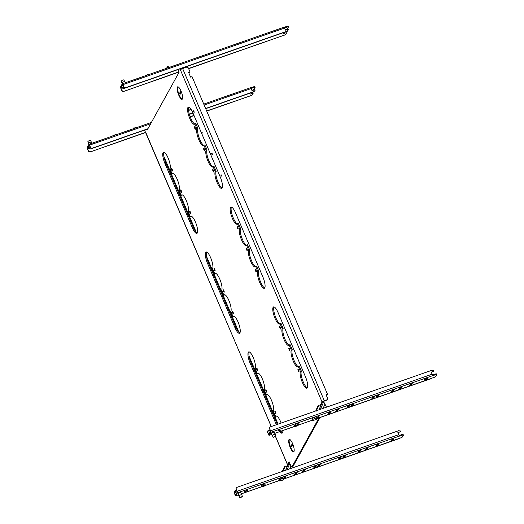 <?xml version="1.0" encoding="UTF-8"?>
<svg xmlns="http://www.w3.org/2000/svg" width="524" height="524" viewBox="0 0 524 524"><rect width="100%" height="100%" fill="white"/><g stroke="black" fill="none" stroke-linecap="round" stroke-linejoin="round"><path stroke-width="0.79" d="M261.548 486.639A2.076 0.472 156.9 0 0 261.522 486.789A2.076 0.472 156.9 0 0 263.343 486.521A2.076 0.472 156.9 0 0 265.314 485.316A2.076 0.472 156.9 0 0 265.341 485.165A2.076 0.472 156.9 0 0 263.52 485.434A2.076 0.472 156.9 0 0 261.548 486.639M265.341 485.165L264.941 484.235A2.076 0.472 156.9 0 0 263.12 484.504A2.076 0.472 156.9 0 0 261.149 485.709A2.076 0.472 156.9 0 0 261.129 485.859L261.522 486.789M264.843 485.479A1.559 0.354 156.9 0 0 264.862 485.368A1.559 0.354 156.9 0 0 263.493 485.571A1.559 0.354 156.9 0 0 262.02 486.475A1.559 0.354 156.9 0 0 262 486.586A1.559 0.354 156.9 0 0 263.369 486.383A1.559 0.354 156.9 0 0 264.843 485.479M393.983 439.184A1.559 0.354 156.9 0 0 394.002 439.066A1.559 0.354 156.9 0 0 392.633 439.269A1.559 0.354 156.9 0 0 391.153 440.173A1.559 0.354 156.9 0 0 391.14 440.291A1.559 0.354 156.9 0 0 392.502 440.088A1.559 0.354 156.9 0 0 393.983 439.184M283.982 478.897L400.795 437.854A1.559 0.354 156.9 0 0 402.478 436.872L403.388 435.228A1.559 0.354 156.9 0 0 403.401 435.11A1.559 0.354 156.9 0 0 402.242 435.241L399.033 436.23A1.297 0.354 70.7 0 0 398.757 434.665L397.867 432.575L400.69 431.586L400.441 430.997L398.685 430.689L237.123 487.274A1.559 1.454 28.9 0 0 236.304 489.161L237.169 492.121L235.551 495.056L234.235 492.907A1.559 1.454 -151.1 0 1 234.359 491.538M402.242 435.241L401.941 434.54L399.033 435.562M401.941 434.54A1.559 0.354 -23.1 0 1 403.107 434.416L403.401 435.11M358.298 451.858L359.34 451.491L360.126 450.064M376.435 445.505L377.47 445.145L378.262 443.717M338.753 458.703L339.788 458.343L340.58 456.915M343.227 457.138L344.268 456.771L345.054 455.343M365.601 449.297L366.636 448.937L367.429 447.509M314.02 467.362L315.062 467.002L315.848 465.574M317.793 466.046L318.828 465.679L319.614 464.257M294.711 474.128L295.746 473.768L296.538 472.34M302.715 471.325L303.756 470.958L304.542 469.537M245.828 491.44L247.407 490.523L246.326 490.529L244.747 491.453L245.828 491.44L245.612 490.949M360.971 449.769L359.084 450.43L357.754 452.847L359.634 452.192L360.971 449.769M375.885 446.5L377.771 445.839L379.107 443.422L377.221 444.077L375.885 446.5M338.203 459.699L340.089 459.037L341.425 456.62L339.539 457.275L338.203 459.699M342.676 458.127L344.563 457.472L345.899 455.048L344.013 455.71L342.676 458.127M365.051 450.293L366.938 449.631L368.274 447.214L366.387 447.876L365.051 450.293M313.476 468.358L315.356 467.696L316.692 465.279L314.806 465.941L313.476 468.358M317.243 467.035L319.129 466.38L320.459 463.956L318.579 464.618L317.243 467.035M294.161 475.124L296.047 474.462L297.383 472.045L295.497 472.7L294.161 475.124M302.171 472.314L304.051 471.659L305.387 469.235L303.501 469.897L302.171 472.314M284.119 478.635L284.742 478.419L286.078 476.002L284.191 476.663M399.033 436.23L237.464 492.822L235.846 495.756L238.453 494.839M239.75 492.815A1.559 0.354 156.9 0 0 238.053 493.909L238.944 495.999A1.559 0.354 -23.1 0 1 238.944 495.999A1.559 0.354 -23.1 0 1 240.64 494.905A1.559 0.354 -23.1 0 1 241.806 494.774A1.559 0.354 -23.1 0 1 241.806 494.78L240.916 492.684A1.559 0.354 156.9 0 0 239.75 492.815M234.235 492.907L235.125 494.997A1.297 0.354 -109.3 0 0 235.78 495.815A1.297 0.354 -109.3 0 0 235.846 495.756M234.287 491.656L234.418 491.414A1.559 1.454 28.9 0 1 235.191 490.772L236.547 490.3M234.418 491.414A1.559 1.454 28.9 0 0 234.372 492.665M237.464 492.822A1.297 0.354 -109.3 0 0 237.195 491.257L236.304 489.161M397.939 432.745L400.69 431.586M236.167 489.403A1.559 1.454 -151.1 0 1 236.291 488.041M303.756 470.958L304.051 471.659M295.746 473.768L296.047 474.462M318.828 465.679L319.129 466.38M315.062 467.002L315.356 467.696M366.636 448.937L366.938 449.631M344.268 456.771L344.563 457.472M339.788 458.343L340.089 459.037M377.47 445.145L377.771 445.839M359.34 451.491L359.634 452.192M236.285 493.726L235.577 492.082A3.111 0.707 -23.1 0 1 235.584 491.918L235.879 491.23A2.594 0.59 -23.1 0 1 236.658 490.549M235.584 491.918A3.111 0.707 -23.1 0 1 236.802 490.883M241.407 496.811L239.881 497.8L242.455 496.7L241.407 496.811M112.326 136.122A2.076 0.472 -23.1 0 1 114.376 135.041A2.076 0.472 -23.1 0 1 115.922 134.865M89.519 145.587A3.111 0.707 156.9 0 0 88.333 146.55A3.111 0.707 156.9 0 0 88.301 146.779L89.041 148.521A3.111 0.707 156.9 0 0 89.159 148.633L89.859 148.895A2.594 0.59 156.9 0 0 91.654 148.574A2.594 0.59 156.9 0 0 91.988 148.449M88.654 147.624L87.528 148.017L89.204 145.063M250.695 87.829L253.623 86.807A1.559 0.354 -23.1 0 1 254.782 86.676L255.083 87.377A1.559 0.354 156.9 0 1 255.064 87.488L254.153 89.139A1.559 0.354 156.9 0 1 252.476 90.115L251.88 90.325M255.083 87.377A1.559 0.354 156.9 0 0 253.917 87.501L253.623 86.807M251.101 88.49L253.917 87.501M145.587 132.546L90.397 151.875A1.559 1.454 -151.1 0 1 88.392 150.977L87.501 148.888A1.297 0.354 -109.3 0 1 87.226 147.323L88.844 144.388A1.297 0.354 -109.3 0 1 88.916 144.323A1.297 0.354 -109.3 0 1 89.565 145.141L90.456 147.237A1.559 1.454 28.9 0 0 92.466 148.135L147.932 128.708M250.413 87.796A1.297 0.354 70.7 0 1 250.479 87.737A1.297 0.354 70.7 0 1 251.127 88.556L252.024 90.645L254.847 89.656L255.096 90.246L253.898 91.792L255.096 90.246M92.466 148.135L92.329 148.377A1.559 1.454 -151.1 0 1 90.325 147.473L89.145 145.083M189.328 114.206L192.924 112.948M205.618 108.501L254.029 91.549M92.329 148.377L147.801 128.95M189.374 114.389L192.996 113.118M205.69 108.671L253.898 91.792M87.528 148.017L87.632 148.646L88.903 148.2M249.712 93.252L250.092 94.15L252.915 93.161L253.171 93.75L251.965 95.289L206.738 111.127M88.392 150.977L87.632 148.646M194.044 115.575L190.212 116.918M251.965 95.289L206.666 110.957M193.972 115.404L190.147 116.747M145.515 132.375L90.397 151.875M252.096 95.047L253.171 93.75M88.523 150.735A1.559 1.454 28.9 0 0 90.534 151.632M90.58 147.886A2.594 0.59 156.9 0 0 89.859 148.895M90.259 147.329A3.111 0.707 156.9 0 0 89.041 148.521M88.536 143.38L87.888 141.46L89.421 140.478L90.462 140.36L91.399 142.155A1.559 0.354 156.9 0 0 91.399 142.155A1.559 0.354 156.9 0 0 90.239 142.292A1.559 0.354 156.9 0 0 88.536 143.38A1.559 0.354 156.9 0 0 88.543 143.386L88.936 144.316M294.914 426.156A2.076 0.472 156.9 0 0 294.894 426.313A2.076 0.472 156.9 0 0 296.715 426.045A2.076 0.472 156.9 0 0 298.687 424.84A2.076 0.472 156.9 0 0 298.706 424.682A2.076 0.472 156.9 0 0 296.885 424.951A2.076 0.472 156.9 0 0 294.914 426.156M298.706 424.682L298.313 423.752A2.076 0.472 156.9 0 0 296.492 424.021A2.076 0.472 156.9 0 0 294.521 425.226A2.076 0.472 156.9 0 0 294.495 425.383L294.894 426.313L274.779 433.368M298.215 425.003A1.559 0.354 156.9 0 0 298.228 424.885A1.559 0.354 156.9 0 0 296.866 425.088A1.559 0.354 156.9 0 0 295.385 425.992A1.559 0.354 156.9 0 0 295.366 426.11A1.559 0.354 156.9 0 0 296.735 425.907A1.559 0.354 156.9 0 0 298.215 425.003M427.348 378.708A1.559 0.354 156.9 0 0 427.368 378.59A1.559 0.354 156.9 0 0 426.005 378.793A1.559 0.354 156.9 0 0 424.525 379.697A1.559 0.354 156.9 0 0 424.506 379.808A1.559 0.354 156.9 0 0 425.874 379.612A1.559 0.354 156.9 0 0 427.348 378.708M317.348 418.414L434.167 377.372A1.559 0.354 156.9 0 0 435.85 376.396L436.754 374.752A1.559 0.354 156.9 0 0 436.774 374.634A1.559 0.354 156.9 0 0 435.608 374.758L432.398 375.754A1.297 0.354 70.7 0 0 432.13 374.188L431.232 372.099L434.062 371.11L433.813 370.52L432.051 370.213L270.489 426.798A1.559 1.454 28.9 0 0 269.67 428.684L270.535 431.645L269.729 433.112L268.891 434.606L267.607 432.424A1.559 1.454 -151.1 0 1 267.731 431.062M435.608 374.758L435.313 374.064L432.405 375.079M435.313 374.064A1.559 0.354 -23.1 0 1 436.472 373.933L436.774 374.634M391.67 391.376L392.705 391.015L393.491 389.587M409.801 385.029L410.842 384.662L411.628 383.234M372.119 398.227L373.16 397.86L373.946 396.432M376.592 396.655L377.634 396.295L378.42 394.867M398.967 388.821L400.009 388.454L400.795 387.033M347.392 406.886L348.427 406.519L349.22 405.098M351.159 405.563L352.2 405.203L352.986 403.775M328.076 413.652L329.118 413.285L329.904 411.857M336.087 410.842L337.129 410.482L337.914 409.054M279.194 430.964L280.779 430.04L279.698 430.053L278.113 430.977L279.194 430.964L278.984 430.466M394.336 389.293L392.456 389.954L391.12 392.371L393.007 391.71L394.336 389.293M409.257 386.018L411.137 385.363L412.473 382.939L410.593 383.601L409.257 386.018M371.575 399.216L373.455 398.554L374.791 396.137L372.905 396.799L371.575 399.216M376.049 397.651L377.928 396.989L379.265 394.572L377.385 395.234L376.049 397.651M398.423 389.817L400.303 389.155L401.639 386.732L399.76 387.393L398.423 389.817M346.842 407.882L348.729 407.22L350.065 404.797L348.178 405.458L346.842 407.882M350.608 406.559L352.495 405.897L353.831 403.48L351.945 404.142L350.608 406.559M327.533 414.641L329.413 413.98L330.749 411.563L328.862 412.224L327.533 414.641M335.537 411.838L337.423 411.176L338.759 408.759L336.873 409.421L335.537 411.838M317.492 418.159L318.107 417.942L319.444 415.525L317.564 416.18M432.398 375.754L270.836 432.339L269.218 435.274L271.818 434.363M273.115 432.333A1.559 0.354 156.9 0 0 271.419 433.427L272.31 435.516A1.559 0.354 -23.1 0 1 272.31 435.516A1.559 0.354 -23.1 0 1 274.013 434.422A1.559 0.354 -23.1 0 1 275.172 434.298A1.559 0.354 -23.1 0 1 275.179 434.304L274.281 432.208A1.559 0.354 156.9 0 0 273.115 432.333M267.607 432.424L268.498 434.514A1.297 0.354 -109.3 0 0 269.146 435.339A1.297 0.354 -109.3 0 0 269.218 435.274M267.659 431.18L267.79 430.938A1.559 1.454 28.9 0 1 268.557 430.296L269.919 429.818M267.79 430.938A1.559 1.454 28.9 0 0 267.738 432.182M270.836 432.339A1.297 0.354 -109.3 0 0 270.561 430.774L269.67 428.684M431.311 372.269L434.062 371.11M269.539 428.927A1.559 1.454 -151.1 0 1 269.663 427.564M337.129 410.482L337.423 411.176M329.118 413.285L329.413 413.98M352.2 405.203L352.495 405.897M348.427 406.519L348.729 407.22M400.009 388.454L400.303 389.155M377.634 396.295L377.928 396.989M373.16 397.86L373.455 398.554M410.842 384.662L411.137 385.363M392.705 391.015L393.007 391.71M269.65 433.25L268.95 431.599A3.111 0.707 -23.1 0 1 268.956 431.435L269.251 430.754A2.594 0.59 -23.1 0 1 270.024 430.073M268.956 431.435A3.111 0.707 -23.1 0 1 270.168 430.407M274.779 436.328L273.253 437.324L275.827 436.223L274.779 436.328M145.698 75.646A2.076 0.472 -23.1 0 1 147.742 74.559A2.076 0.472 -23.1 0 1 149.294 74.382M122.885 85.111A3.111 0.707 156.9 0 0 121.706 86.074A3.111 0.707 156.9 0 0 121.666 86.303L122.413 88.045A3.111 0.707 156.9 0 0 122.531 88.156L123.232 88.412A2.594 0.59 156.9 0 0 125.026 88.097A2.594 0.59 156.9 0 0 125.354 87.973M122.027 87.141L120.893 87.541L122.577 84.58M284.06 27.353L286.988 26.324A1.559 0.354 -23.1 0 1 288.154 26.2L288.449 26.894A1.559 0.354 156.9 0 1 288.429 27.012L287.525 28.656A1.559 0.354 156.9 0 1 285.842 29.639L285.252 29.842M288.449 26.894A1.559 0.354 156.9 0 0 287.29 27.025L286.988 26.324M284.466 28.008L287.29 27.025M178.959 72.063L123.769 91.399A1.559 1.454 -151.1 0 1 121.758 90.495L120.867 88.405A1.297 0.354 -109.3 0 1 120.599 86.84L122.216 83.906A1.297 0.354 -109.3 0 1 122.282 83.847A1.297 0.354 -109.3 0 1 122.93 84.665L123.828 86.755A1.559 1.454 28.9 0 0 125.832 87.652L287.401 31.067L288.469 29.77L288.22 29.18L285.39 30.169L284.499 28.08A1.297 0.354 70.7 0 0 283.851 27.255L122.282 83.847M125.832 87.652L125.701 87.894A1.559 1.454 -151.1 0 1 123.69 86.997L122.511 84.606M288.469 29.77L287.401 31.067M125.701 87.894L287.263 31.309M120.893 87.541L121.005 88.163L122.269 87.718M283.078 32.776L283.458 33.667L286.287 32.678L286.536 33.267L285.331 34.807L188.633 68.677M121.758 90.495L121.005 88.163M285.331 34.807L188.561 68.506M178.887 71.899L123.769 91.399M285.469 34.564L286.536 33.267M121.895 90.252A1.559 1.454 28.9 0 0 123.9 91.156M123.946 87.403A2.594 0.59 156.9 0 0 123.232 88.412M123.631 86.853A3.111 0.707 156.9 0 0 122.413 88.045M121.909 82.897L121.26 80.978L122.786 80.002L123.834 79.884L124.771 81.678A1.559 0.354 156.9 0 0 124.771 81.678A1.559 0.354 156.9 0 0 123.605 81.81A1.559 0.354 156.9 0 0 121.909 82.897A1.559 0.354 156.9 0 0 121.909 82.903L122.308 83.833M320.433 409.303L323.203 402.904A2.076 0.734 23.4 0 1 324.349 402.871L326.465 407.187M289.805 463.445L287.06 469.786M189.976 212.927A1.297 0.354 70.7 0 1 189.767 211.303A1.297 0.354 70.7 0 1 190.422 212.122A1.297 0.354 70.7 0 1 190.625 213.753A1.297 0.354 70.7 0 1 189.976 212.927M180.859 191.561A1.297 0.354 70.7 0 1 180.656 189.93A1.297 0.354 70.7 0 1 181.304 190.756A1.297 0.354 70.7 0 1 181.507 192.38A1.297 0.354 70.7 0 1 180.859 191.561M171.741 170.189A1.297 0.354 70.7 0 1 171.538 168.564A1.297 0.354 70.7 0 1 172.186 169.383A1.297 0.354 70.7 0 1 172.396 171.007A1.297 0.354 70.7 0 1 171.741 170.189M232.577 312.815A1.297 0.354 70.7 0 1 232.374 311.184A1.297 0.354 70.7 0 1 233.023 312.009A1.297 0.354 70.7 0 1 233.232 313.634A1.297 0.354 70.7 0 1 232.577 312.815M223.466 291.442A1.297 0.354 70.7 0 1 223.257 289.818A1.297 0.354 70.7 0 1 223.905 290.637A1.297 0.354 70.7 0 1 224.115 292.261A1.297 0.354 70.7 0 1 223.466 291.442M214.349 270.07A1.297 0.354 70.7 0 1 214.139 268.445A1.297 0.354 70.7 0 1 214.794 269.264A1.297 0.354 70.7 0 1 214.997 270.895A1.297 0.354 70.7 0 1 214.349 270.07M222.156 187.959A9.078 2.476 -109.3 0 0 220.25 177.007L192.904 112.896A9.078 2.476 -109.3 0 0 188.345 107.151A9.078 2.476 -109.3 0 0 189.013 116.531A9.078 2.476 -109.3 0 0 194.345 124.286A9.078 2.476 -109.3 0 0 194.81 123.847L196.991 128.956A9.078 2.476 -109.3 0 0 198.498 138.919A9.078 2.476 -109.3 0 0 203.463 145.652A9.078 2.476 -109.3 0 0 203.928 145.22L206.109 150.329A9.078 2.476 -109.3 0 0 207.615 160.292A9.078 2.476 -109.3 0 0 212.574 167.025A9.078 2.476 -109.3 0 0 213.045 166.586L215.226 171.695A9.078 2.476 -109.3 0 0 216.733 181.664A9.078 2.476 -109.3 0 0 221.691 188.398A9.078 2.476 -109.3 0 0 222.156 187.959M264.764 287.84A9.078 2.476 -109.3 0 0 262.852 276.888L235.505 212.777A9.078 2.476 -109.3 0 0 230.946 207.032A9.078 2.476 -109.3 0 0 231.615 216.419A9.078 2.476 -109.3 0 0 236.953 224.167A9.078 2.476 -109.3 0 0 237.418 223.728L239.599 228.844A9.078 2.476 -109.3 0 0 241.106 238.806A9.078 2.476 -109.3 0 0 246.064 245.54A9.078 2.476 -109.3 0 0 246.535 245.101L248.71 250.21A9.078 2.476 -109.3 0 0 250.223 260.173A9.078 2.476 -109.3 0 0 255.181 266.906A9.078 2.476 -109.3 0 0 255.647 266.474L257.828 271.583A9.078 2.476 -109.3 0 0 259.334 281.545A9.078 2.476 -109.3 0 0 264.299 288.279A9.078 2.476 -109.3 0 0 264.764 287.84M215.102 168.866A1.814 0.498 70.7 0 1 215.718 170.313M205.984 147.499A1.814 0.498 70.7 0 1 206.6 148.94M212.751 169.593A1.297 0.354 -109.3 0 0 212.967 171.021A1.297 0.354 -109.3 0 0 213.674 171.977A1.297 0.354 -109.3 0 0 213.74 171.918A1.297 0.354 -109.3 0 0 213.523 170.497A1.297 0.354 -109.3 0 0 212.816 169.534A1.297 0.354 -109.3 0 0 212.751 169.593M203.633 148.227A1.297 0.354 -109.3 0 0 203.849 149.648A1.297 0.354 -109.3 0 0 204.557 150.611A1.297 0.354 -109.3 0 0 204.622 150.545A1.297 0.354 -109.3 0 0 204.406 149.124A1.297 0.354 -109.3 0 0 203.698 148.161A1.297 0.354 -109.3 0 0 203.633 148.227M257.703 268.753A1.814 0.498 70.7 0 1 258.319 270.194M248.586 247.38A1.814 0.498 70.7 0 1 249.201 248.821M255.352 269.48A1.297 0.354 -109.3 0 0 255.568 270.901A1.297 0.354 -109.3 0 0 256.275 271.864A1.297 0.354 -109.3 0 0 256.341 271.799A1.297 0.354 -109.3 0 0 256.125 270.377A1.297 0.354 -109.3 0 0 255.417 269.415A1.297 0.354 -109.3 0 0 255.352 269.48M246.234 248.107A1.297 0.354 -109.3 0 0 246.45 249.529A1.297 0.354 -109.3 0 0 247.164 250.492A1.297 0.354 -109.3 0 0 247.23 250.433A1.297 0.354 -109.3 0 0 247.014 249.005A1.297 0.354 -109.3 0 0 246.306 248.048A1.297 0.354 -109.3 0 0 246.234 248.107M196.867 126.127A1.814 0.498 70.7 0 1 197.483 127.568M239.475 226.014A1.814 0.498 70.7 0 1 240.09 227.455M194.515 126.854A1.297 0.354 -109.3 0 0 194.732 128.275A1.297 0.354 -109.3 0 0 195.439 129.238A1.297 0.354 -109.3 0 0 195.511 129.179A1.297 0.354 -109.3 0 0 195.295 127.751A1.297 0.354 -109.3 0 0 194.587 126.788A1.297 0.354 -109.3 0 0 194.515 126.854M237.123 226.735A1.297 0.354 -109.3 0 0 237.339 228.163A1.297 0.354 -109.3 0 0 238.047 229.126A1.297 0.354 -109.3 0 0 238.112 229.06A1.297 0.354 -109.3 0 0 237.896 227.639A1.297 0.354 -109.3 0 0 237.189 226.676A1.297 0.354 -109.3 0 0 237.123 226.735M275.185 412.696A1.297 0.354 70.7 0 1 274.976 411.071A1.297 0.354 70.7 0 1 275.631 411.89A1.297 0.354 70.7 0 1 275.834 413.521A1.297 0.354 70.7 0 1 275.185 412.696M266.068 391.33A1.297 0.354 70.7 0 1 265.858 389.699A1.297 0.354 70.7 0 1 266.513 390.524A1.297 0.354 70.7 0 1 266.716 392.149A1.297 0.354 70.7 0 1 266.068 391.33M256.95 369.957A1.297 0.354 70.7 0 1 256.747 368.333A1.297 0.354 70.7 0 1 257.395 369.151A1.297 0.354 70.7 0 1 257.605 370.776A1.297 0.354 70.7 0 1 256.95 369.957M307.365 387.727A9.078 2.476 -109.3 0 0 305.459 376.776L278.113 312.664A9.078 2.476 -109.3 0 0 273.554 306.92A9.078 2.476 -109.3 0 0 274.222 316.3A9.078 2.476 -109.3 0 0 279.554 324.055A9.078 2.476 -109.3 0 0 280.019 323.616L282.2 328.725A9.078 2.476 -109.3 0 0 283.707 338.687A9.078 2.476 -109.3 0 0 288.672 345.421A9.078 2.476 -109.3 0 0 289.137 344.989L291.318 350.098A9.078 2.476 -109.3 0 0 292.824 360.06A9.078 2.476 -109.3 0 0 297.783 366.793A9.078 2.476 -109.3 0 0 298.254 366.355L300.429 371.464A9.078 2.476 -109.3 0 0 301.942 381.426A9.078 2.476 -109.3 0 0 306.9 388.166A9.078 2.476 -109.3 0 0 307.365 387.727M300.311 368.634A1.814 0.498 70.7 0 1 300.92 370.082M291.193 347.268A1.814 0.498 70.7 0 1 291.809 348.709M297.959 369.361A1.297 0.354 -109.3 0 0 298.169 370.789A1.297 0.354 -109.3 0 0 298.883 371.745A1.297 0.354 -109.3 0 0 298.949 371.686A1.297 0.354 -109.3 0 0 298.732 370.265A1.297 0.354 -109.3 0 0 298.025 369.302A1.297 0.354 -109.3 0 0 297.959 369.361M288.842 347.995A1.297 0.354 -109.3 0 0 289.058 349.416A1.297 0.354 -109.3 0 0 289.765 350.379A1.297 0.354 -109.3 0 0 289.831 350.314A1.297 0.354 -109.3 0 0 289.615 348.892A1.297 0.354 -109.3 0 0 288.907 347.929A1.297 0.354 -109.3 0 0 288.842 347.995M282.076 325.895A1.814 0.498 70.7 0 1 282.691 327.336M279.724 326.622A1.297 0.354 -109.3 0 0 279.94 328.044A1.297 0.354 -109.3 0 0 280.648 329.007A1.297 0.354 -109.3 0 0 280.72 328.941A1.297 0.354 -109.3 0 0 280.504 327.52A1.297 0.354 -109.3 0 0 279.79 326.557A1.297 0.354 -109.3 0 0 279.724 326.622M221.22 174.852L221.338 176.116L220.794 174.951L221.266 175.946L221.22 174.852M221.338 176.116L220.99 175.678M220.977 175.638L221.364 175.913M202.906 132.055L202.775 133.089L202.906 132.055M207.563 263.421A9.078 2.476 70.7 0 1 206.122 252.031A9.078 2.476 70.7 0 1 211.08 258.764A9.078 2.476 70.7 0 1 212.593 268.727L214.768 273.836A9.078 2.476 70.7 0 1 215.24 273.404A9.078 2.476 70.7 0 1 220.198 280.137A9.078 2.476 70.7 0 1 221.704 290.099L223.886 295.209A9.078 2.476 70.7 0 1 224.351 294.77A9.078 2.476 70.7 0 1 229.316 301.503A9.078 2.476 70.7 0 1 230.822 311.466L233.003 316.581A9.078 2.476 70.7 0 1 233.468 316.142A9.078 2.476 70.7 0 1 238.8 323.891A9.078 2.476 70.7 0 1 239.468 333.277A9.078 2.476 70.7 0 1 234.909 327.533L207.563 263.421L208.506 263.087A9.078 2.476 70.7 0 1 206.653 252.044M319.031 417.87L291.848 467.126L290.99 466.216L289.104 461.801L288.881 462.207L289.228 462.083M320.708 405.314L320.518 404.875L322.253 401.725A1.035 0.969 -151.1 0 1 322.26 402.478L320.747 405.222A1.035 0.969 28.9 0 0 320.74 404.469M188.725 72.705L190.042 71.985L188.411 68.153A1.559 1.454 -151.1 0 0 186.4 67.249L182.634 68.572A2.076 0.472 156.9 0 0 180.819 69.463A2.076 0.472 156.9 0 0 180.394 69.875L180.243 68.795M146.877 129.271L147.198 130.031L179.057 72.299L178.167 70.203A1.035 0.969 28.9 0 0 177.695 69.685M144.323 130.168A1.035 0.969 -151.1 0 1 144.794 130.686L271.294 426.516M182.398 98.99A6.615 1.801 -109.3 0 0 181.297 91.726A6.615 1.801 -109.3 0 0 177.682 86.82A6.615 1.801 -109.3 0 0 178.167 93.658A6.615 1.801 -109.3 0 0 182.057 99.305A6.615 1.801 -109.3 0 0 182.398 98.99M293.964 451.557A6.615 1.801 -109.3 0 0 292.864 444.3A6.615 1.801 -109.3 0 0 289.255 439.387A6.615 1.801 -109.3 0 0 289.739 446.225A6.615 1.801 -109.3 0 0 293.623 451.871A6.615 1.801 -109.3 0 0 293.964 451.557M276.371 424.735L250.171 363.302A9.078 2.476 70.7 0 1 248.723 351.912A9.078 2.476 70.7 0 1 253.688 358.645A9.078 2.476 70.7 0 1 255.195 368.614L257.376 373.723A9.078 2.476 70.7 0 1 257.841 373.284A9.078 2.476 70.7 0 1 262.799 380.018A9.078 2.476 70.7 0 1 264.312 389.98L266.487 395.089A9.078 2.476 70.7 0 1 266.958 394.657A9.078 2.476 70.7 0 1 271.917 401.391A9.078 2.476 70.7 0 1 273.423 411.353L275.604 416.462A9.078 2.476 70.7 0 1 276.069 416.023A9.078 2.476 70.7 0 1 281.146 423.065M282.868 430.531A9.078 2.476 70.7 0 1 282.076 433.158A9.078 2.476 70.7 0 1 279.809 431.606M164.962 163.534A9.078 2.476 70.7 0 1 163.521 152.143A9.078 2.476 70.7 0 1 168.479 158.877A9.078 2.476 70.7 0 1 169.986 168.846L172.167 173.955A9.078 2.476 70.7 0 1 172.632 173.516A9.078 2.476 70.7 0 1 177.59 180.249A9.078 2.476 70.7 0 1 179.103 190.212L181.284 195.321A9.078 2.476 70.7 0 1 181.749 194.889A9.078 2.476 70.7 0 1 186.708 201.622A9.078 2.476 70.7 0 1 188.214 211.585L190.395 216.694A9.078 2.476 70.7 0 1 190.867 216.255A9.078 2.476 70.7 0 1 196.199 224.01A9.078 2.476 70.7 0 1 196.867 233.39A9.078 2.476 70.7 0 1 192.308 227.645L164.962 163.534L165.905 163.206A9.078 2.476 70.7 0 1 164.051 152.157M193.487 111.311L193.775 110.498L194.031 112.274L194.384 111.926L194.031 112.575L193.769 110.806L193.487 111.311M212.174 153.748L212.22 154.79L211.676 153.545L212.148 154.632L212.227 153.728M211.886 153.29L212.207 153.683M212.22 154.79L211.893 154.338M211.873 154.292L212.24 154.6M212.017 153.853L212.358 154.2M188.876 107.158A9.078 2.476 -109.3 0 0 189.957 116.204A9.078 2.476 -109.3 0 0 194.758 123.939M194.81 123.847L195.753 123.513L197.934 128.629A9.078 2.476 -109.3 0 0 199.12 137.727A9.078 2.476 -109.3 0 0 203.869 145.312M203.928 145.22L204.871 144.886L207.052 149.995A9.078 2.476 -109.3 0 0 208.238 159.1A9.078 2.476 -109.3 0 0 212.986 166.684M213.045 166.586L213.988 166.259L216.163 171.368A9.078 2.476 -109.3 0 0 217.355 180.466A9.078 2.476 -109.3 0 0 222.104 188.057M231.484 207.046A9.078 2.476 -109.3 0 0 232.558 216.091A9.078 2.476 -109.3 0 0 237.359 223.827M237.418 223.728L238.361 223.401L240.542 228.51A9.078 2.476 -109.3 0 0 241.728 237.614A9.078 2.476 -109.3 0 0 246.477 245.199M246.535 245.101L247.472 244.774L249.653 249.883A9.078 2.476 -109.3 0 0 250.845 258.98A9.078 2.476 -109.3 0 0 255.588 266.565M255.647 266.474L256.59 266.14L258.771 271.255A9.078 2.476 -109.3 0 0 259.956 280.353A9.078 2.476 -109.3 0 0 264.705 287.938M274.085 306.926A9.078 2.476 -109.3 0 0 275.159 315.972A9.078 2.476 -109.3 0 0 279.967 323.708M280.019 323.616L280.962 323.282L283.143 328.397A9.078 2.476 -109.3 0 0 284.329 337.495A9.078 2.476 -109.3 0 0 289.078 345.08M289.137 344.989L290.08 344.654L292.261 349.763A9.078 2.476 -109.3 0 0 293.447 358.868A9.078 2.476 -109.3 0 0 298.195 366.453M298.254 366.355L299.191 366.027L301.372 371.136A9.078 2.476 -109.3 0 0 302.564 380.234A9.078 2.476 -109.3 0 0 307.306 387.826M291.848 467.126L292.792 466.799L319.974 417.536M181.186 68.461L181.455 69.083M277.314 424.407L251.114 362.975A9.078 2.476 70.7 0 1 249.26 351.925M275.604 416.462L276.548 416.135A9.078 2.476 70.7 0 1 276.607 416.036M282.482 432.817A9.078 2.476 70.7 0 1 280.753 431.272M266.487 395.089L267.43 394.762A9.078 2.476 70.7 0 1 267.489 394.664M257.376 373.723L258.319 373.389A9.078 2.476 70.7 0 1 258.371 373.298M239.881 332.937A9.078 2.476 70.7 0 1 235.852 327.199L208.506 263.087M233.003 316.581L233.94 316.247A9.078 2.476 70.7 0 1 233.999 316.155M223.886 295.209L224.829 294.881A9.078 2.476 70.7 0 1 224.888 294.783M214.768 273.836L215.711 273.508A9.078 2.476 70.7 0 1 215.77 273.41M197.273 233.049A9.078 2.476 70.7 0 1 193.251 227.318L165.905 163.206M190.395 216.694L191.339 216.366A9.078 2.476 70.7 0 1 191.398 216.268M181.284 195.321L182.221 194.994A9.078 2.476 70.7 0 1 182.28 194.895M172.167 173.955L173.11 173.621A9.078 2.476 70.7 0 1 173.169 173.529M293.84 451.734A6.615 1.801 70.7 0 1 290.322 446.376A6.615 1.801 70.7 0 1 289.386 439.544A6.615 1.801 70.7 0 1 289.51 439.367M182.267 99.167A6.615 1.801 70.7 0 1 178.749 93.809A6.615 1.801 70.7 0 1 177.813 86.977A6.615 1.801 70.7 0 1 177.937 86.801M287.552 464.624L287.375 464.945A1.035 0.969 -151.1 0 1 287.375 465.698L288.888 462.961A1.035 0.969 28.9 0 0 288.881 462.207L287.552 464.624L275.578 436.558M136.305 127.725L135.611 127.411L135.33 128.066M134.963 128.197A1.559 0.55 -156.6 0 0 133.541 128.151L133.168 128.825M133.541 128.151L133.207 128.57A1.559 0.55 23.4 0 1 133.207 128.57A1.559 0.55 23.4 0 1 133.214 128.55M133.928 127.26A1.559 0.55 23.4 0 1 135.611 127.411M288.888 462.961L285.731 470.251M286.929 466.74L287.375 465.698M285.652 470.277L287.1 466.812L285.318 466.019L284.63 466.281L282.515 471.011L284.63 466.281M281.499 432.143L281.08 431.16M278.087 424.139L249.064 356.104M238.898 332.262L206.463 256.223M196.29 232.374L163.861 156.335M323.203 402.904A2.076 1.939 -151.1 0 0 323.197 401.397L322.253 401.725M168.695 67.589L168.983 66.934L169.678 67.242M166.54 68.343L166.907 67.675A1.559 0.55 23.4 0 1 168.328 67.714M166.586 68.074A1.559 0.55 -156.6 0 0 166.573 68.087L166.907 67.675M168.983 66.934A1.559 0.55 -156.6 0 0 167.294 66.784M320.747 405.222L320.295 406.257M319.096 409.768L322.26 402.478M319.018 409.801L320.465 406.336L318.69 405.543L318.002 405.805L315.887 410.534L318.002 405.805M323.243 401.508L326.491 400.244A1.559 1.454 28.9 0 0 327.258 399.602L327.441 399.275A1.559 1.454 -151.1 0 1 326.668 399.917L326.491 400.244M322.509 401.639A2.076 0.472 -23.1 0 1 324.317 400.742L326.668 399.917M327.441 399.275A1.559 1.454 -151.1 0 0 327.487 398.03L326.105 394.782L327.513 394.284L192.026 76.628L190.612 77.126L188.627 72.476L190.042 71.985M326.197 395.004L327.513 394.284M180.538 91.51L181.035 92.676L180.145 94.287L179.647 93.128L180.538 91.51M180.754 93.18L180.872 92.29M179.647 93.128L180.59 92.794M292.11 444.077L292.602 445.243L291.711 446.854L291.22 445.695L292.11 444.077M292.327 445.747L292.438 444.856M291.22 445.695L292.156 445.361M301.372 371.136L300.429 371.464M292.261 349.763L291.318 350.098M283.143 328.397L282.2 328.725M258.771 271.255L257.828 271.583M249.653 249.883L248.71 250.21M240.542 228.51L239.599 228.844M216.163 171.368L215.226 171.695M207.052 149.995L206.109 150.329M197.934 128.629L196.991 128.956M212.384 154.547L212.213 153.84M221.573 176.038L221.174 175.612M221.39 175.278L220.964 174.983M283.078 471.181L285.325 466.019M286.006 476.028L285.102 476.853A2.076 1.939 28.9 0 1 284.001 477.862L279.796 479.722L279.082 481.012L282.75 480.122A2.076 1.939 -151.1 0 0 283.779 479.264L285.023 477.004M286.032 476.08L284.787 478.34L284.165 478.556M283.602 476.932L281.08 477.816L281.473 478.746M279.796 479.722L279.397 478.798L278.689 480.089L279.082 481.012M279.397 478.798L281.08 477.816M293.099 467.67L292.733 466.819M316.444 410.698L318.69 405.543M319.378 415.545L318.468 416.37A2.076 1.939 28.9 0 1 317.367 417.386L313.162 419.246L312.455 420.536L316.123 419.639A2.076 1.939 -151.1 0 0 317.144 418.787L318.389 416.528M319.398 415.604L318.153 417.864L317.537 418.08M316.974 416.456L314.446 417.34L314.845 418.27M313.162 419.246L312.769 418.316L312.055 419.606L312.455 420.536M312.769 418.316L314.446 417.34M241.394 493.811L261.509 486.763M265.19 485.479L278.932 480.665M377.608 444.902L376.566 445.262M366.774 448.695L365.732 449.055M359.471 451.249L358.436 451.616M344.399 456.528L343.358 456.895M339.925 458.094L338.884 458.461M318.965 465.436L317.924 465.803M315.193 466.76L314.158 467.12M303.887 470.716L302.852 471.083M295.883 473.519L294.842 473.886M235.826 494.558L235.263 494.754M398.757 434.665L237.195 491.257M89.565 145.141L150.67 123.743M188.568 110.472L191.188 109.555M204.131 105.016L251.127 88.556M274.766 433.335L294.881 426.287M298.556 424.997L312.304 420.183M410.973 384.42L409.938 384.786M400.139 388.212L399.105 388.579M392.843 390.773L391.801 391.133M377.771 396.052L376.73 396.413M373.291 397.618L372.256 397.985M352.331 404.96L351.296 405.321M348.565 406.277L347.523 406.644M337.26 410.24L336.218 410.6M329.249 413.043L328.214 413.41M269.192 434.075L268.629 434.272M432.13 374.188L270.561 430.774M122.93 84.665L284.499 28.08M180.394 69.875L322.077 402.052M178.167 70.203L178.632 69.358M145.266 129.834L144.794 130.686M182.634 68.572L324.317 400.742M251.114 362.975L250.171 363.302M235.852 327.199L234.909 327.533M193.251 227.318L192.308 227.645M284.001 477.862L282.75 480.122M289.739 468.849L290.931 466.085M317.367 417.386L316.123 419.639M323.105 408.366L325.05 403.873M397.343 439.23L283.956 478.943M278.945 480.698L265.124 485.538M261.528 486.796L241.407 493.844M238.466 494.879L235.78 495.815M239.881 497.8L238.944 496.005M242.455 496.7L241.806 494.78M250.479 87.737L203.744 104.106M190.605 108.704L188.489 109.451M151.39 122.439L88.916 144.323M91.405 142.161L91.883 143.281M430.715 378.754L317.321 418.466M312.317 420.215L298.49 425.062M271.832 434.396L269.146 435.339M273.253 437.324L272.316 435.523M275.827 436.223L275.179 434.304M124.771 81.685L125.249 82.805M287.499 464.716L275.506 436.603M271.216 426.543L145.842 132.605M282.777 471.698L282.515 471.011M316.142 411.222L315.887 410.534"/></g></svg>

